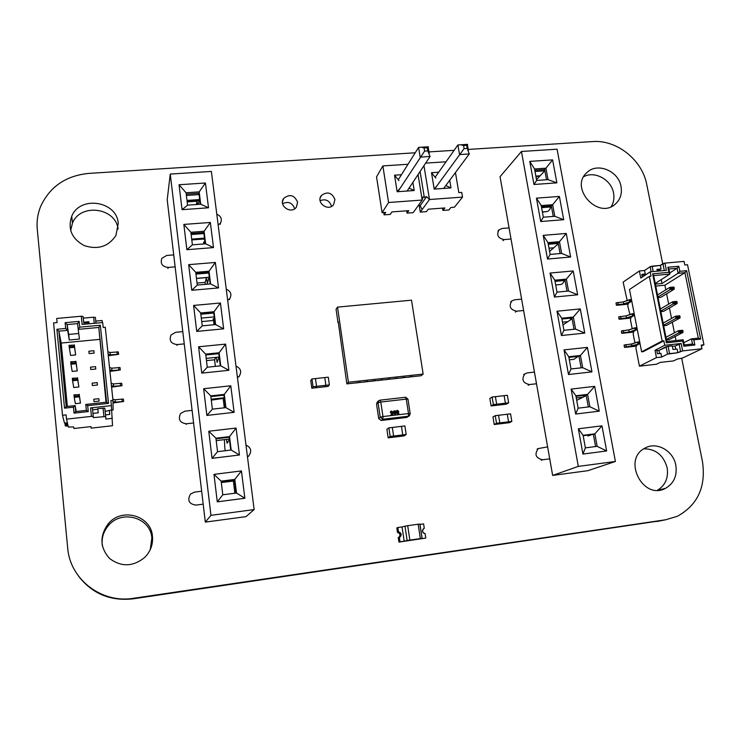 <?xml version="1.0" encoding="UTF-8"?>
<svg xmlns="http://www.w3.org/2000/svg" width="741" height="741" viewBox="0 0 741 741"><rect width="100%" height="100%" fill="white"/><g stroke="black" fill="none" stroke-linecap="round" stroke-linejoin="round"><path stroke-width="1.11" d="M681.683 358.227L702.468 461.606C706.136 486.744 697.763 504.973 677.357 516.292L665.631 519.774L133.491 598.283C101.739 603.72 69.923 579.406 67.663 547.831L37.272 229.358C36.55 221.439 37.671 213.797 40.635 206.433C49.814 186.695 65.856 175.682 88.772 173.403L415.219 152.785M428.965 151.914L454.122 150.321M468.219 149.432L592.568 141.577C616.734 139.577 642.28 159.908 646.773 184.639L662.704 263.833M661.148 520.664L133.195 598.821C110.344 601.34 92.079 593.708 78.379 575.924M118.088 229.099C115.865 207.675 80.51 202.812 72.479 223.06L70.654 230.581M118.245 223.421C117.004 201.089 80.102 195.207 71.738 216.242C67.551 228.923 71.701 238.704 84.196 245.595C97.868 250.004 108.445 246.623 115.939 235.453L118.245 223.421M150.256 549.618L151.849 537.91C150.553 517.459 121.505 509.187 108.316 525.702C103.434 531.547 101.424 538.17 102.286 545.571M152.47 536.317C151.145 515.504 121.598 507.085 108.167 523.878C99.47 536.03 99.924 547.562 109.538 558.464C121.228 567.189 132.926 566.865 144.643 557.501C150.553 551.508 153.165 544.45 152.47 536.317M294.705 208.74C292.408 202.775 288.369 201.089 282.571 203.673M297.604 202.182C294.418 195.022 289.796 193.753 283.72 198.356C278.023 205.553 291.148 214.733 296.335 207.202L297.604 202.182M331.533 206.378L331.514 206.248C329.56 200.524 325.744 198.653 320.084 200.635M334.941 199.505C331.875 192.512 327.355 191.178 321.381 195.504C315.555 202.423 328.244 211.954 333.58 204.673L334.941 199.505M611.205 206.637C613.687 202.608 614.465 198.079 613.557 193.077C611.39 179.72 594.754 170.55 583.723 176.691M621.032 186.528C618.605 170.976 597.376 162.112 587.067 172.44C568.856 187.603 598.052 220.207 615.4 204.034C620.347 199.505 622.227 193.67 621.032 186.528M657.462 490.246C665.362 485.327 668.595 477.834 667.141 467.766C663.584 455.243 655.822 448.916 643.836 448.796M675.82 465.228C673.393 450.648 656.415 441.256 644.874 448.175C621.986 459.439 643.077 500.749 665.52 488.328C673.884 483.438 677.32 475.741 675.82 465.228M455.446 172.57L458.818 192.604L461.736 192.391L462.532 197.097L454.4 207.23L450.88 207.499L448.935 209.953L442.896 210.416L444.813 207.952L428.215 209.203L426.39 211.657L420.295 212.121L422.092 209.657L420.193 205.609L426.631 196.643L424.315 197.439L422.935 196.911L422.185 200.051L413.191 212.658L407.059 213.121L408.782 210.657L391.933 211.926L390.303 214.39L384.116 214.862L385.709 212.398L382.087 212.667L376.548 176.886L382.865 165.919L408.004 164.28M382.865 165.919L388.571 202.506L422.185 200.051L418.054 174.57M398.945 180.619L394.536 175.2L401.446 174.728M394.536 175.2L397.148 191.734L414.191 190.53L412.876 182.369M420.193 205.609L418.489 205.229M422.092 209.657L429.484 199.514L426.631 196.643M425.658 163.122L446.036 161.788M462.532 197.097L429.484 199.514L423.963 165.678M435.773 178.09L431.503 172.699L438.672 172.218M431.503 172.699L434.198 189.103L450.991 187.908L449.713 180.285M388.571 202.506L382.087 212.667M445.804 185.537L450.991 187.908M434.198 189.103L437.023 185.648M424.315 197.439L420.101 171.495M420.295 212.121L419.323 206.1L419.776 205.452M442.516 208.128L442.896 210.416M384.116 214.862L383.755 212.537M406.689 210.815L407.059 213.121M409.051 188.121L414.191 190.53M397.148 191.734L400.01 188.418M457.132 182.592L457.577 185.231M434.578 189.075L464.088 148.626L463.56 145.542L460.782 144.773L457.91 144.967L459.54 154.582L469.275 153.952L443.655 188.436M467.636 144.365L466.691 145.347L463.56 145.542M466.691 145.347L467.219 148.432L464.088 148.626M435.115 177.256L457.91 144.967M467.219 148.432L469.275 153.952M397.908 191.687L424.602 151.108L424.093 147.996L421.37 147.227L418.591 147.403L420.175 157.111L430.076 156.471L407.124 191.03M428.483 146.792L427.279 147.802L424.093 147.996M427.279 147.802L427.789 150.914L424.602 151.108M398.269 179.785L418.591 147.403M427.789 150.914L430.076 156.471M198.375 204.386L199.551 198.292M218.16 225.079L220.512 223.078C222.319 219.077 221.077 216.122 216.789 214.205M197.486 204.451L197.041 200.811L196.337 204.535M199.088 200.672L197.041 200.811M223.421 397.861L223.486 398.389L222.689 397.945M211.278 400.149L223.486 398.389M214.26 317.139L213.751 316.935M213.621 318.63L213.779 319.899L213.213 319.667L214.371 318.019M201.728 321.594L213.603 320.473L213.779 319.899M193.586 422.954L186.389 423.778C179.841 422.833 177.896 419.406 180.582 413.497L184.917 411.162L192.104 410.357M203.191 504.149L195.911 505.103C188.918 503.991 187.112 500.314 190.483 494.08L194.392 492.154L201.663 491.218M234.869 493.228L233.369 481.048M236.046 493.071L234.415 479.909L221.189 481.585M230.72 450.074L229.136 437.236L215.983 438.792M224.31 407.8L223.198 398.834M225.477 407.67L223.921 395.166L210.852 396.602M220.299 365.859L218.79 353.67L205.785 354.985M214.038 324.734L213.519 320.483M215.186 324.623L213.723 312.748L200.802 313.943M210.157 283.951L208.721 272.373L195.874 273.466M205.183 243.835L203.794 232.554L191.021 233.526M170.254 174.079L210.953 515.338L254.135 509.586L211.38 171.43L170.254 174.079L167.207 199.801L205.313 522.109L245.975 516.644L254.135 509.586M179.044 184.75L205.414 182.999L208.517 207.786L182.054 209.684L179.044 184.75L186.065 192.762L187.566 205.155L182.054 209.684M183.833 224.43L210.351 222.457L213.501 247.587L186.88 249.708L183.833 224.43L190.863 232.285L192.391 244.836L186.88 249.708M188.677 264.657L215.353 262.453L218.549 287.925L191.771 290.277L188.677 264.657L195.735 272.336L197.291 285.072L191.771 290.277M193.596 305.431L220.429 302.995L223.662 328.828L196.736 331.412L193.596 305.431L200.681 312.952L202.247 325.855L196.736 331.412M198.588 346.788L225.579 344.111L228.858 370.296L201.765 373.131L198.588 346.788L205.683 354.124L207.276 367.212L201.765 373.131M203.636 388.71L230.794 385.792L234.119 412.348L206.859 415.432L203.636 388.71L210.759 395.87L212.38 409.143L206.859 415.432M208.767 431.234L236.083 428.057L239.454 454.993L212.037 458.336L208.767 431.234L215.909 438.209L217.548 451.667L212.037 458.336M213.964 474.37L241.446 470.924L244.863 498.248L217.28 501.852L213.964 474.37L221.133 481.141L222.791 494.784L217.28 501.852M210.953 515.338L205.313 522.109M200.283 204.257L198.921 193.262L186.232 194.133M187.566 205.155L200.718 204.22L208.517 207.786M205.414 182.999L199.19 191.873L186.065 192.762M200.718 204.22L199.19 191.873L198.921 193.262M192.391 244.836L205.627 243.798L213.501 247.587M210.351 222.457L204.071 231.275L190.863 232.285M205.627 243.798L204.071 231.275L203.794 232.554M197.291 285.072L210.592 283.914L218.549 287.925M215.353 262.453L209.018 271.225L195.735 272.336M210.592 283.914L209.018 271.225L208.721 272.373M202.247 325.855L215.631 324.586L223.662 328.828M220.429 302.995L214.038 311.711L200.681 312.952M215.631 324.586L214.038 311.711L213.723 312.748M207.276 367.212L220.744 365.813L228.858 370.296M225.579 344.111L219.123 352.772L205.683 354.124M220.744 365.813L219.123 352.772L218.79 353.67M212.38 409.143L225.922 407.624L234.119 412.348M230.794 385.792L224.282 394.397L210.759 395.87M225.922 407.624L224.282 394.397L223.921 395.166M217.548 451.667L231.173 450.019L239.454 454.993M236.083 428.057L229.506 436.606L215.909 438.209M231.173 450.019L229.506 436.606L229.136 437.236M222.791 494.784L236.499 493.015L244.863 498.248M241.446 470.924L234.814 479.408L221.133 481.141M236.499 493.015L234.814 479.408L234.415 479.909M175.135 266.843L168.096 267.427C162.214 266.667 160.139 263.639 161.862 258.331L166.697 255.46L173.718 254.895M217.122 362.293L219.179 356.838M237.444 377.567L239.26 376.141C241.872 371.695 240.779 368.351 235.99 366.119M217.057 362.303L216.344 357.347M215.603 357.421L214.621 360.089L215.344 366.378M226.459 439.394L227.107 443.248L229.404 439.394M247.457 456.827L248.874 455.789C252.042 451.13 251.079 447.555 245.975 445.072M224.773 447.277L224.403 439.635M204.711 240.019L203.997 238.991L204.535 238.556M204.127 241.835L204.321 243.419L203.756 243.113L204.849 241.103M204.21 243.909L204.321 243.419M197.041 283.071L205.183 282.367M184.24 343.88L177.127 344.574C170.939 343.75 168.911 340.536 171.06 334.941L175.682 332.292L182.786 331.616M207.397 283.47L209.231 276.504M227.682 300.346L229.803 298.595C231.97 294.381 230.794 291.241 226.264 289.185M207.332 283.507L206.498 277.495M206.433 277.495L205.1 282.682L205.313 284.377M206.47 360.608L214.742 359.765M536.503 179.674L544.857 170.736M569.338 359.83L573.969 359.32L578.054 356.412M543.857 171.81L544.644 169.569L534.78 170.245M537.132 176.367L540.115 175.812M535.975 176.766L537.169 176.543M555.685 284.952L560.279 284.525C561.91 284.553 563.28 283.219 564.383 280.524L564.494 280.237M576.285 397.982L582.917 397.259M582.991 397.222L584.89 395.259M536.512 383.755L529.407 384.56C522.766 382.986 521.247 379.42 524.86 373.862L527.37 372.89L534.456 372.093M549.729 458.836L542.56 459.772C535.604 458.021 534.196 454.289 538.337 448.564L547.627 446.888M595.607 446.545L593.374 434.421L583.167 435.717M588.317 406.939L586.14 395.11L575.979 396.315M581.129 367.851L578.999 356.31L568.893 357.421M574.025 329.263L571.959 318.009L561.9 319.019M567.013 291.167L564.994 280.191L554.99 281.117M560.094 253.561L558.13 242.844L548.164 243.687M553.268 216.428L551.341 205.979L541.43 206.739M521.451 151.488L578.304 466.404L615.391 461.467L557.065 149.191L521.451 151.488L500.055 176.701L552.647 475.416L587.872 470.683L615.391 461.467M529.778 161.399L552.601 159.88L556.871 182.851L533.974 184.49L529.778 161.399L534.548 168.976L536.641 180.452L533.974 184.49M536.456 198.143L559.39 196.439L563.706 219.697L540.708 221.531L536.456 198.143L541.226 205.581L543.338 217.206L540.708 221.531M543.218 235.36L566.263 233.452L570.635 257.016L547.516 259.044L543.218 235.36L547.979 242.65L550.128 254.422L547.516 259.044M550.063 273.049L573.219 270.947L577.656 294.807L554.425 297.039L550.063 273.049L554.824 280.2L556.991 292.121L554.425 297.039M557 311.229L580.277 308.914L584.76 333.089L561.419 335.534L557 311.229L561.752 318.222L563.957 330.301L561.419 335.534M564.021 349.9L587.418 347.381L591.957 371.871L568.495 374.529L564.021 349.9L568.773 356.745L571.005 368.981L568.495 374.529M571.144 389.09L594.653 386.348L599.256 411.162L575.674 414.034L571.144 389.09L575.887 395.768L578.147 408.171L575.674 414.034M578.36 428.789L601.979 425.834L606.647 450.973L582.945 454.066L578.36 428.789L583.093 435.31L585.381 447.87L582.945 454.066M578.304 466.404L552.647 475.416M546.525 179.757L544.644 169.569L545.922 168.198L534.548 168.976M536.641 180.452L548.034 179.646L556.871 182.851M552.601 159.88L545.922 168.198L548.034 179.646M543.338 217.206L554.787 216.307L563.706 219.697M559.39 196.439L552.647 204.711L541.226 205.581M554.787 216.307L552.647 204.711L551.341 205.979M550.128 254.422L561.622 253.431L570.635 257.016M566.263 233.452L559.464 241.686L547.979 242.65M561.622 253.431L559.464 241.686L558.13 242.844M556.991 292.121L568.551 291.028L577.656 294.807M573.219 270.947L566.356 279.125L554.824 280.2M568.551 291.028L566.356 279.125L564.994 280.191M563.957 330.301L575.562 329.106L584.76 333.089M580.277 308.914L573.349 317.055L561.752 318.222M575.562 329.106L573.349 317.055L571.959 318.009M571.005 368.981L582.676 367.675L591.957 371.871M587.418 347.381L580.425 355.476L568.773 356.745M582.676 367.675L580.425 355.476L578.999 356.31M578.147 408.171L589.873 406.753L599.256 411.162M594.653 386.348L587.594 394.388L575.887 395.768M589.873 406.753L587.594 394.388L586.14 395.11M585.381 447.87L597.163 446.341L606.647 450.973M601.979 425.834L594.856 433.818L583.093 435.31M597.163 446.341L594.856 433.818L593.374 434.421M511.021 239.01L504.065 239.593C497.971 238.269 496.294 235.008 499.045 229.821L502.12 228.469L509.067 227.913M562.975 324.938L572.089 318.741M576.72 400.335L586.233 395.611M543.625 211.926L546.923 211.574C548.497 211.361 549.803 209.814 550.85 206.943L551.193 205.989M542.412 212.102L543.625 211.972M548.988 248.207L553.703 247.809M556.899 245.03L557.806 242.872M523.609 310.498L516.579 311.192C510.225 309.757 508.622 306.348 511.772 300.966L514.587 299.799L521.608 299.132M549.572 251.412L558.306 243.808M588.021 436.032L591.735 434.634M562.465 322.15L567.773 321.677M570.135 320.066L571.246 318.074M402.039 526.944L397.852 527.527L398.501 531.881C401.455 532.946 401.937 534.696 399.936 537.142L399.325 537.42L399.983 541.782L404.169 541.18L402.039 526.944L404.975 526.166L407.133 540.485L404.141 541.189L422.12 538.327L407.133 540.485M409.847 540.022L407.689 525.693L404.975 526.166M407.689 525.693L418.165 524.22L420.342 538.512M422.12 538.309L419.943 524.063L418.165 524.22M396.963 528.676L397.417 532.251L396.963 528.676M398.315 537.744L398.843 541.3L398.241 537.771L399.325 537.42L399.945 541.791L425.788 538.068L398.964 542.088L398.315 537.744M424.287 528.342L423.787 528.574C421.879 530.862 422.324 532.538 425.102 533.613L425.121 533.77C422.157 532.649 421.685 530.88 423.704 528.444L424.287 528.342M419.925 524.415L423.611 523.896L424.269 528.222L423.685 528.49C421.694 530.908 422.175 532.659 425.121 533.733L425.788 538.068M398.501 531.881L397.852 527.527M404.169 541.18L399.945 541.791L399.297 537.429M399.983 541.782L398.964 542.088M399.316 537.299L398.751 537.401C400.659 535.104 400.223 533.427 397.435 532.362L398.491 531.834C401.474 532.946 401.946 534.724 399.918 537.188L399.334 537.457L399.834 537.049C401.752 534.743 401.307 533.057 398.519 531.992M398.223 537.651L399.334 537.457M398.491 531.834L397.435 532.362M398.463 531.89L397.815 527.546L396.843 527.888L397.491 532.223L398.463 531.89M507.372 395.277L504.112 395.657L505.399 403.197L508.659 402.808L507.372 395.277M492.117 397.056L489.857 398.445L491.116 405.957L494.377 405.577L496.674 404.225L495.396 396.676L492.117 397.056L493.386 404.605L496.674 404.225L495.396 396.676L504.112 395.657L505.399 403.197L503.056 404.549L506.307 404.169L508.659 402.808M491.116 405.957L493.386 404.605M505.399 403.197L496.674 404.225L494.377 405.577L503.056 404.549M328.282 377.178L324.79 377.558L325.883 385.301L329.375 384.912L328.282 377.178M311.961 378.947L310.748 380.494L311.813 388.21L324.586 386.811L325.883 385.301L316.546 386.32L315.462 378.568L311.961 378.947L313.035 386.709L316.546 386.32L315.462 378.568L324.79 377.558L325.883 385.301L324.586 386.811L328.059 386.422L329.375 384.912M311.813 388.21L313.035 386.709M315.305 387.83L316.546 386.32L315.305 387.83M510.549 413.839L507.279 414.228L508.567 421.814L511.836 421.416L510.549 413.839M495.257 415.673L492.969 416.961L494.238 424.519L497.507 424.121L499.823 422.879L498.536 415.284L495.257 415.673L496.535 423.278L499.823 422.879L498.536 415.284L507.279 414.238L508.567 421.814L506.205 423.065L509.456 422.666L511.836 421.416M494.238 424.519L496.535 423.278M508.567 421.814L499.823 422.879L497.507 424.121L506.205 423.065M675.69 349.187L675.06 346.019L672.356 346.316L675.06 346.019L675.69 349.187L675.06 346.019L681.136 343.491L664.723 345.278L663.843 340.823L662.167 341.008L641.632 351.827L643.253 351.651L663.843 340.823L662.167 341.008L641.632 351.827L643.253 351.651L663.843 340.823L662.167 341.008L641.632 351.827L643.253 351.651L663.843 340.823L664.723 345.278L655.007 350.308L656.443 357.625L639.427 366.165L635.926 348.103L636.408 345.501L639.094 344.028L624.431 347.353L634.926 346.306L639.094 344.028L638.677 341.897L631.517 343.991L624.209 345.019L624.413 347.26M639.094 344.028L638.677 341.897L639.094 344.028L638.02 344.148L637.612 342.018L631.517 343.991L624.089 345.084L624.496 347.205L625.182 347.362L634.926 346.306L639.094 344.028L638.02 344.148L637.612 342.018L631.517 343.991L624.089 345.084L624.496 347.205L625.182 347.362L634.926 346.306L636.408 345.501L635.926 348.103L636.408 345.501M637.612 342.018L638.677 341.897L637.612 342.018L638.02 344.148L631.925 346.112L631.517 343.991L631.925 346.112L626.34 346.723L625.932 344.593L626.34 346.723L624.617 347.14L624.209 345.019L624.496 347.205L624.089 345.084M635.463 342.713L634.694 341.749L633.194 334.006L634.694 341.749L635.463 342.713L634.694 341.749L633.194 334.006L633.666 331.394L636.343 329.856L629.202 332.005L621.718 333.246L632.193 332.237L636.343 329.856L635.926 327.735L628.794 329.893L621.495 330.903L621.699 333.154M636.343 329.856L635.926 327.735L636.343 329.856L635.269 329.967L634.852 327.846L628.794 329.893L621.495 330.903L621.792 333.089L622.468 333.265L632.193 332.237L636.343 329.856L635.269 329.967L634.852 327.846L628.794 329.893L621.384 330.977L621.792 333.089L622.468 333.265L632.193 332.237L633.666 331.394L633.194 334.006L633.666 331.394M634.852 327.846L635.926 327.735L634.852 327.846L635.269 329.967L629.202 332.005L628.794 329.893L629.202 332.005L623.626 332.589L623.218 330.477L623.626 332.589L621.903 333.015L621.495 330.903L621.792 333.089L621.384 330.977M632.694 328.578L631.971 327.689L630.48 319.982L631.971 327.689L632.694 328.578L631.971 327.689L630.48 319.982L630.943 317.352L633.601 315.749L626.488 317.954L619.031 319.204L629.489 318.232L633.601 315.749L633.185 313.638L626.08 315.851L618.8 316.861L619.004 319.102M633.601 315.749L633.185 313.638L633.601 315.749L632.527 315.861L632.119 313.749L626.08 315.851L618.8 316.861L619.087 319.038L619.772 319.232L629.489 318.232L633.601 315.749L632.527 315.861L632.119 313.749L626.08 315.851L618.689 316.935L619.087 319.038L619.772 319.232L629.489 318.232L630.943 317.352L630.48 319.982L630.943 317.352M632.119 313.749L633.185 313.638L632.119 313.749L632.527 315.861L626.488 317.954L626.08 315.851L626.488 317.954L620.921 318.519L620.523 316.416L620.921 318.519L619.207 318.963L618.8 316.861L619.087 319.038L618.689 316.935M629.933 314.508L627.775 306.024L629.933 314.508L627.775 306.024L628.238 303.375L630.869 301.707L623.783 303.977L616.345 305.227L626.784 304.301L630.869 301.707L630.461 299.605L623.385 301.883L616.123 302.884L616.327 305.116M630.869 301.707L630.461 299.605L630.869 301.707L629.804 301.809L629.387 299.707L623.385 301.883L616.003 302.958L616.41 305.051L617.096 305.264L626.784 304.301L630.869 301.707L629.804 301.809L629.387 299.707L623.385 301.883L616.003 302.958L616.41 305.051L617.096 305.264L626.784 304.301L628.238 303.375L627.775 306.024L628.238 303.375M629.387 299.707L630.461 299.605L629.387 299.707L629.804 301.809L623.783 303.977L623.385 301.883L623.783 303.977L618.235 304.523L617.827 302.43L618.235 304.523L616.521 304.977L616.123 302.884L616.41 305.051L616.003 302.958M655.766 286.082L664.881 285.202L665.807 289.842L664.881 285.202L655.766 286.082L664.881 285.202L684.925 272.651L678.108 273.29L677.079 268.251L668.882 269.011L669.901 274.059L653.673 275.578L666.807 341.536L683.165 339.758L684.212 344.935L692.492 344.028L691.446 338.869L698.309 338.118L684.925 272.651L678.108 273.29L677.079 268.251L668.882 269.011L669.901 274.059L653.673 275.578L652.645 273.827L668.891 272.317L667.873 267.26L678.812 266.26L679.84 271.299L686.657 270.669L700.68 339.1L693.808 339.841L694.863 345.01L683.813 346.223L682.767 341.045L666.372 342.824L652.645 273.827L668.891 272.317L669.901 274.059L653.673 275.578L666.807 341.536L666.372 342.824L652.645 273.827L668.891 272.317L667.873 267.26L668.882 269.011L669.901 274.059L655.248 283.451M666.613 293.816L668.669 304.097M669.447 307.978L671.55 318.417M672.309 322.205L674.43 332.811M675.171 336.497L675.987 340.536M701.394 346.01L703.95 344.769L701.394 346.01L703.95 344.769L687.518 264.722L684.804 264.972L684.063 261.388L664.946 263.129L666.4 270.345L650.135 271.845L651.006 276.198L649.338 276.356L629.498 289.481L641.632 351.827L629.498 289.481L649.338 276.356L629.498 289.481L641.632 351.827M659.555 353.54L658.934 350.391L656.822 350.623L658.934 350.391L659.555 353.54L658.934 350.391L666.057 346.732L667.53 354.124L661.667 357.042L660.944 353.383L657.443 353.772L656.721 350.113L657.443 353.772L660.944 353.383L661.667 357.042L656.443 357.625L661.667 357.042L656.443 357.625L655.007 350.308L656.721 350.113L655.007 350.308L656.443 357.625L639.427 366.165L656.47 364.239L660.194 362.414L673.504 360.913L677.357 359.061L682.498 358.07L701.959 348.761L682.628 350.91L681.136 343.491L664.723 345.278L655.007 350.308L656.721 350.113L657.443 353.772L660.944 353.383L661.667 357.042L667.53 354.124L677.867 352.716L682.628 350.91L681.136 343.491L682.628 350.91L701.959 348.761L682.498 358.07L677.357 359.061L682.498 358.07L701.959 348.761L682.628 350.91M641.928 275.078L645.254 274.05L641.928 275.078L644.022 274.883L644.207 275.809L644.022 274.883L645.254 274.05L644.55 270.502L639.39 270.974L640.789 278.097L650.135 271.845L651.006 276.198L650.135 271.845L640.789 278.097L639.39 270.974L623.135 282.089L627.182 300.513L623.135 282.089L639.39 270.974L644.55 270.502L650.144 266.704L660.351 265.398L664.946 263.129L684.063 261.388L664.946 263.129L666.4 270.345L650.135 271.845L640.789 278.097L639.39 270.974L623.135 282.089L627.182 300.513M656.822 350.623L658.934 350.391L666.057 346.732L672.244 345.797L672.985 349.483L677.126 349.03L677.867 352.716L680.562 351.391L679.071 343.981L681.136 343.491L664.723 345.278L663.843 340.823M658.934 350.391L668.104 346.251L669.568 353.642L677.867 352.716L680.562 351.391L679.071 343.981L680.562 351.391M662.167 341.008L649.338 276.356L651.006 276.198L649.338 276.356L662.167 341.008L649.338 276.356M703.95 344.769L701.199 345.074L703.95 344.769L687.518 264.722L703.95 344.769L701.199 345.074L701.959 348.761M639.39 270.974L644.55 270.502L645.254 274.05L641.789 274.374L645.254 274.05L641.789 274.374L642.317 277.078M645.254 274.05L644.55 270.502L650.144 266.704L651.154 271.752L650.144 266.704L652.145 266.149L660.351 265.398L664.946 263.129L662.926 263.685L664.297 270.539L662.926 263.685L660.351 265.398L661.074 268.983L656.971 269.363L657.332 271.178M644.55 270.502L650.144 266.704L652.145 266.149L653.219 271.558L652.145 266.149L660.351 265.398L661.074 268.983L656.971 269.363L661.074 268.983L660.351 265.398M657.11 270.076L659.796 269.835L661.074 268.983L659.796 269.835L660.018 270.937L659.796 269.835L657.11 270.076L659.796 269.835L661.074 268.983M655.377 284.109L662 283.479L655.377 284.109L662 283.479L678.108 273.29L677.079 268.251L668.882 269.011L667.873 267.26L678.812 266.26L677.079 268.251L669.688 273.003M662 283.479L661.231 279.616L662 283.479L678.108 273.29L679.84 271.299L686.657 270.669L684.925 272.651L678.108 273.29L662 283.479L661.231 279.616M653.673 275.578L666.807 341.536L683.165 339.758L684.212 344.935L692.492 344.028L691.446 338.869L683.767 342.731L691.446 338.869L693.808 339.841L694.863 345.01L683.813 346.223L682.767 341.045L666.372 342.824L652.645 273.827L653.673 275.578L652.645 273.827M666.807 341.536L683.165 339.758L682.767 341.045L666.372 342.824L666.807 341.536L666.372 342.824M683.165 339.758L684.212 344.935L683.813 346.223L682.767 341.045L683.165 339.758L682.767 341.045M684.212 344.935L692.492 344.028L694.863 345.01L683.813 346.223L684.212 344.935L683.813 346.223M668.891 272.317L669.901 274.059L668.891 272.317L667.873 267.26L678.812 266.26L679.84 271.299L686.657 270.669L700.68 339.1L698.309 338.118L684.925 272.651L664.881 285.202L684.925 272.651L686.657 270.669L700.68 339.1L693.808 339.841L694.863 345.01L692.492 344.028L694.863 345.01M679.914 331.94L678.858 332.876L678.423 330.699L682.507 330.264L682.943 332.44L678.858 332.876L679.914 331.94L683.007 331.616L682.943 332.44L678.858 332.876L678.423 330.699L665.964 337.303L678.423 330.699L682.785 330.486L679.692 330.819L679.914 331.94L683.007 331.616L682.785 330.486L679.692 330.819L679.914 331.94L678.858 332.876L666.391 339.434L678.858 332.876L678.423 330.699L679.692 330.819L679.914 331.94L683.007 331.616L682.943 332.44L669.271 339.591L666.483 339.887M671.179 288.62L670.142 289.592L669.707 287.443L673.773 287.045L674.208 289.194L670.142 289.592L671.179 288.62L674.264 288.323L674.208 289.194L670.142 289.592L669.707 287.443L657.536 294.946L669.707 287.443L673.773 287.045L670.957 287.517L671.179 288.62L674.264 288.323L674.032 287.221L670.957 287.517L671.179 288.62L670.142 289.592L657.952 297.048L670.142 289.592L669.707 287.443L670.957 287.517L671.179 288.62L674.264 288.323L674.208 289.194L660.842 297.326L658.064 297.604M674.078 302.995L673.032 303.949L672.596 301.791L676.672 301.383L677.107 303.541L673.032 303.949L674.078 302.995L677.163 302.68L677.107 303.541L673.032 303.949L672.596 301.791L660.333 308.997L672.596 301.791L676.672 301.383L673.856 301.883L674.078 302.995L677.163 302.68L676.941 301.568L673.856 301.883L674.078 302.995L673.032 303.949L660.75 311.109L673.032 303.949L672.596 301.791L673.856 301.883L674.078 302.995L677.163 302.68L677.107 303.541L663.64 311.35L660.852 311.628M676.987 317.435L675.94 318.371L675.505 316.203L679.58 315.786L680.016 317.954L675.94 318.371L676.987 317.435L680.081 317.111L680.016 317.954L675.94 318.371L675.505 316.203L663.139 323.113L675.505 316.203L679.858 315.999L676.765 316.314L676.987 317.435L680.081 317.111L679.858 315.999L676.765 316.314L676.987 317.435L675.94 318.371L663.566 325.234L675.94 318.371L675.505 316.203L676.765 316.314L676.987 317.435L680.081 317.111L680.016 317.954L666.446 325.438L663.667 325.725M65.013 423.472L65.199 425.436L67.737 425.084L66.106 424.658L66.949 423.259M65.199 425.436L65.338 425.955L68.153 426.075M65.541 422.991L64.624 423.009M64.652 423.241L67.283 423.278L67.005 423.861M108.103 354.068L110.316 354.846L118.643 354.328L108.279 355.736M107.853 351.716L110.066 352.503L110.316 354.846M110.066 352.503L118.319 351.901L118.643 354.328M109.761 369.815L111.974 370.528L120.311 369.972L109.927 371.389M109.511 367.453L111.724 368.175L111.974 370.528M111.724 368.175L119.996 367.536L120.311 369.972M111.428 385.644L113.642 386.293L121.996 385.69L111.585 387.126M111.178 383.273L113.392 383.931L113.642 386.293M113.392 383.931L121.681 383.254L121.996 385.69M112.993 401.529L115.318 402.15L123.691 401.502L113.012 402.974M112.854 399.167L115.068 399.76L115.318 402.15M115.068 399.76L123.367 399.047L123.691 401.502M92.393 385.561L97.442 385.024L97.201 382.625L92.143 383.153L97.201 382.625L97.442 385.024L92.393 385.561L92.143 383.153L92.393 385.561M90.754 369.537L95.793 369.018L95.552 366.628L90.504 367.138L95.552 366.628L95.793 369.018L90.754 369.537L90.504 367.138L90.754 369.537M89.124 353.596L94.153 353.096L93.912 350.715L88.883 351.215L93.912 350.715L94.153 353.096L89.124 353.596L88.883 351.215L89.124 353.596M106.037 402.261L98.794 327.448L78.213 329.365L77.629 323.604L67.107 324.577L67.681 330.347L58.872 331.171L66.218 406.568L75.128 405.605L75.712 411.542L86.364 410.375L85.771 404.456L106.584 402.196L98.794 327.448L100.331 325.234L108.501 403.391L87.67 405.651L88.272 411.579L74.044 413.135L73.461 407.189L64.532 408.161L56.872 329.282L65.69 328.458L65.125 322.678L79.167 321.39L79.741 327.151L100.331 325.234M67.366 406.448L61.179 343.055L99.489 339.387M94.033 401.668L93.783 399.242L98.849 398.704L99.099 401.122L98.849 398.704L93.783 399.242L94.033 401.668L99.099 401.122L94.033 401.668M67.412 422.954L64.467 423.018L62.503 415.266L66.088 414.877L66.505 419.137L91.449 416.377L90.587 407.902L111.4 405.633L110.872 400.575L112.975 400.353L113.123 409.94L111.511 410.116M112.975 400.353L105.278 327.263L103.194 327.457L102.684 322.539L82.121 324.438L81.288 316.222L56.705 318.454L57.113 322.585L53.574 322.909L62.503 415.266M102.323 322.567L102.11 320.501L95.774 321.085M66.505 419.137L68.385 427.048L73.646 426.927L73.98 428.502L90.939 426.584L91.134 428.141L112.512 425.732L111.4 405.633M89.087 323.798L88.874 321.733L83.668 322.215L83.075 316.481L81.288 316.222M94.274 323.317L93.644 317.185L83.251 318.13M112.373 418.332L105.815 419.063L105.685 416.535L93.375 417.609L93.255 416.47L91.449 416.377M92.588 409.782L97.84 409.208L97.784 408.615L98.22 412.82L92.949 413.395L92.393 408.004L90.587 407.902M105.685 416.535L104.814 408.143L97.784 408.615M105.139 411.338L111.502 410.06M95.987 323.159L95.394 317.435L93.644 317.185M83.668 322.215L83.075 316.481M105.509 414.904L109.779 414.432L109.344 410.292M103.045 408.041L103.916 416.442M92.949 413.395L93.375 417.609M92.393 408.004L93.255 416.47M76.212 411.487L75.128 405.605L73.461 407.189M61.179 343.055L58.872 331.171L56.872 329.282M78.731 333.478L68.709 334.423L69.265 340.017L79.444 339.054L78.213 329.365L79.741 327.151M69.265 340.017L67.681 330.347L65.69 328.458M68.709 334.423L67.107 324.577L65.125 322.678M98.21 412.82L97.84 409.208M83.761 323.02L88.948 322.548L88.874 321.733M88.948 322.548L89.068 323.798M109.742 414.432L109.362 410.866M106.584 402.196L108.501 403.391M87.67 405.651L85.771 404.456M88.272 411.579L86.364 410.375M74.044 413.135L75.712 411.542M77.629 323.604L79.167 321.39M64.532 408.161L66.218 406.568M73.776 346.399L73.646 345.139L69.7 345.519L69.821 346.779L73.776 346.399L74.526 347.307L75.656 354.92L74.276 344.852L74.526 347.307L69.311 347.816L70.59 355.421L75.656 354.92M69.821 346.779L69.311 347.816L69.07 345.362L73.646 345.139M69.7 345.519L69.07 345.362M78.713 395.963L78.592 394.675L74.609 395.092L74.739 396.379L78.713 395.963L79.463 396.805L80.473 403.132L79.213 394.314L79.463 396.805L74.211 397.371L75.369 403.678L80.473 403.132M74.739 396.379L74.211 397.371L73.97 394.87L78.592 394.675M74.609 395.092L73.97 394.87M77.064 379.346L76.934 378.067L72.961 378.475L73.09 379.762L77.064 379.346L77.805 380.216L78.861 386.978L77.564 377.734L77.805 380.216L72.572 380.763L73.767 387.506L78.861 386.978M73.09 379.762L72.572 380.763L72.331 378.271L76.934 378.067M72.961 378.475L72.331 378.271M75.415 362.831L75.286 361.562L71.331 361.951L71.451 363.229L75.415 362.831L76.166 363.72L77.259 370.908L75.915 361.247L76.166 363.72L70.941 364.239L72.173 371.417L77.259 370.908M71.451 363.229L70.941 364.239L70.691 361.775L75.286 361.562M71.331 361.951L70.691 361.775M392.267 413.478L390.414 412.57L390.572 411.616L391.48 411.023L392.85 411.987L391.165 411.625L390.905 412.478L391.813 413.237L392.925 412.802L392.832 414.858L390.989 415.08L390.915 414.58L392.35 414.404L392.387 413.376L391.739 413.71L390.414 412.57L390.859 411.274M395.564 414.451L395.009 414.664L393.471 412.82L393.841 410.903M398.584 414.071L396.741 413.432L397.195 412.598L396.315 411.681L397.371 410.338L398.788 411.394L398.213 412.478L398.917 413.191L398.584 414.071L396.731 413.441L397.019 412.709M396.704 410.607L396.315 411.681M398.241 413.728L397.741 412.746L397.232 413.358L398.241 413.728L397.417 412.867M397.195 412.598L396.324 411.672M398.056 412.163L398.297 411.468L397.037 410.949L396.815 411.625L397.685 412.292L398.297 411.468L397.046 410.94M395.333 410.959L395.944 412.524L395.018 414.654L393.48 412.811L393.832 410.912L395.333 410.959M395.259 414.08L395.444 412.589L394.481 411.135L393.971 412.756L394.953 414.2L395.425 413.876L395.453 412.58L394.184 411.255M392.35 414.404L392.387 413.367M392.832 414.858L390.989 415.08M390.998 415.071L390.924 414.571M392.85 411.987L391.155 411.635M406.188 434.495L404.077 435.912L400.677 436.319L402.761 434.911L393.601 436.023L392.313 427.455L401.455 426.353L402.761 434.911L406.188 434.495L404.882 425.945L401.455 426.353L402.761 434.911L400.677 436.319L391.581 437.431L393.601 436.023L392.313 427.455L388.868 427.863L390.164 436.449L393.601 436.023L391.581 437.431L388.164 437.848L390.164 436.449M388.164 437.848L386.885 429.335L388.868 427.863M337.525 307.117L348.409 382.245L423.148 374.057L411.514 300.179L337.525 307.117L336.071 309.247L337.942 322.196M348.409 382.245L346.853 383.894L338.192 321.65L337.785 322.215M356.273 382.995L360.172 382.161L356.254 382.865M363.766 382.171L367.675 381.337L363.748 382.041M371.241 381.346L375.15 380.513L371.222 381.217M378.697 380.531L382.597 379.698L378.67 380.402M386.126 379.716L390.035 378.883L386.098 379.587M393.527 378.901L397.435 378.067L393.508 378.771M400.909 378.086L404.827 377.262L400.89 377.956M408.272 377.28L412.181 376.447L408.245 377.15M423.148 374.057L421.129 375.733L346.853 383.894M638.02 344.148L631.925 346.112L631.517 343.991M631.925 346.112L624.496 347.205M635.269 329.967L629.202 332.005L628.794 329.893M629.202 332.005L621.792 333.089M632.527 315.861L626.488 317.954L626.08 315.851M626.488 317.954L619.087 319.038M629.804 301.809L623.783 303.977L623.385 301.883M623.783 303.977L616.41 305.051M639.427 366.165L656.47 364.239L660.194 362.414L673.504 360.913L677.357 359.061L673.504 360.913L660.194 362.414L656.47 364.239L639.427 366.165L635.926 348.103L639.427 366.165L656.443 357.625M661.667 357.042L667.53 354.124L666.057 346.732L672.244 345.797L672.985 349.483L677.126 349.03L677.867 352.716L669.568 353.642L668.104 346.251L672.244 345.797L672.985 349.483L677.126 349.03L677.867 352.716M684.804 264.972L684.063 261.388L684.804 264.972L687.518 264.722L684.804 264.972M664.946 263.129L666.4 270.345L650.135 271.845M667.53 354.124L669.568 353.642L667.53 354.124L666.057 346.732M672.356 346.316L675.06 346.019L681.136 343.491M668.104 346.251L669.568 353.642M655.007 350.308L664.723 345.278M675.06 346.019L679.071 343.981M651.154 271.752L650.144 266.704M653.219 271.558L652.145 266.149M664.297 270.539L662.926 263.685M664.881 285.202L665.807 289.842M683.767 342.731L691.446 338.869L698.309 338.118L684.925 272.651L686.657 270.669M659.796 269.835L660.018 270.937M644.022 274.883L644.207 275.809M667.873 267.26L668.882 269.011M678.812 266.26L677.079 268.251L678.812 266.26L679.84 271.299L678.108 273.29L679.84 271.299M700.68 339.1L698.309 338.118L700.68 339.1L693.808 339.841L691.446 338.869L698.309 338.118M692.492 344.028L691.446 338.869L693.808 339.841M683.007 331.616L682.507 330.264L678.423 330.699L679.692 330.819L678.423 330.699L665.964 337.303M682.943 332.44L669.271 339.591L682.943 332.44L678.858 332.876L666.391 339.434M682.785 330.486L679.692 330.819M674.264 288.323L673.773 287.045L669.707 287.443L670.957 287.517L669.707 287.443L657.536 294.946M674.208 289.194L660.842 297.326L674.208 289.194L670.142 289.592L657.952 297.048M674.032 287.221L670.957 287.517M677.163 302.68L676.672 301.383L672.596 301.791L673.856 301.883L672.596 301.791L660.333 308.997M677.107 303.541L663.64 311.35L677.107 303.541L673.032 303.949L660.75 311.109M676.941 301.568L673.856 301.883M680.081 317.111L679.58 315.786L675.505 316.203L676.765 316.314L675.505 316.203L663.139 323.113M680.016 317.954L666.446 325.438L680.016 317.954L675.94 318.371L663.566 325.234M679.858 315.999L676.765 316.314M656.998 521.488L665.631 519.774M133.195 598.821L133.491 598.283M211.166 399.214L224.245 397.769M186.389 195.457L199.088 194.587M186.991 200.431L199.301 199.57M187.177 201.913L196.958 201.228M187.084 201.181L199.153 200.339M200.839 314.249L213.76 313.045M201.302 318.093L214.232 316.889M216.205 440.608L229.358 439.052M186.167 424.417L186.389 423.778M167.938 268.529L168.096 267.427M216.798 361.062L217.622 360.969M224.764 447.175L225.199 450.741M226.765 441.868L228.015 441.719M191.141 234.526L203.914 233.545M191.697 239.13L204.479 238.139M191.799 239.936L203.997 238.991M191.724 239.324L204.507 238.333M195.957 274.114L208.805 273.031M196.467 278.347L209.027 277.273M196.485 278.459L206.406 277.606M176.932 345.454L177.127 344.574M207.091 282.367L207.702 282.321M206.202 358.375L219.095 357.069M535.011 171.477L544.209 170.838M535.845 176.08L540.143 175.784M555.037 281.395L564.383 280.524M528.203 385.283L529.407 384.56M541.3 460.272L542.56 459.772M502.954 240.705L504.065 239.593M541.597 207.656L550.85 206.943M542.375 211.926L546.923 211.574M548.275 244.289L557.575 243.511M515.421 312.109L516.579 311.192M626.34 346.723L625.932 344.593M624.617 347.14L624.209 345.019M623.626 332.589L623.218 330.477M621.903 333.015L621.495 330.903M620.921 318.519L620.523 316.416M619.207 318.963L618.8 316.861M618.235 304.523L617.827 302.43M616.521 304.977L616.123 302.884M66.366 423.935L66.301 423.333M65.949 424.047L65.884 423.38M67.107 423.852L67.051 423.259M67.329 425.195L67.264 424.602M116.921 351.827L117.171 354.17M118.588 367.471L118.838 369.824M120.264 383.208L120.524 385.57M121.959 399.019L122.209 401.4M401.057 399.714L380.8 402.03L382.977 416.553L408.504 413.552L408.319 416.229L382.828 419.239L381.282 420.462L406.624 417.461L409.412 415.775L410.181 413.524L408.504 413.552L406.281 399.112L401.057 399.714M382.977 416.553L382.828 419.239L380.226 417.202L378.067 402.706L376.539 404.021L378.688 418.443L380.226 417.202L382.977 416.553M409.264 415.886L406.466 417.479M378.716 418.582L381.124 420.471M405.401 397.259L406.281 399.112L407.958 399.103L405.596 397.25L380.161 400.149L380.8 402.03L378.067 402.706L378.799 400.668L377.28 402.002L376.567 404.169M379.976 400.159L378.799 400.668L379.976 400.168M407.985 399.279L410.208 413.682L409.412 415.775M71.738 216.242L72.479 223.06M108.167 523.878L108.316 525.702M283.72 198.356L282.488 201.524M321.381 195.504L320.177 198.051M587.067 172.44L586.39 173.098M665.52 488.328L658.054 490.236M467.386 144.523L468.395 150.414M467.534 144.356L460.782 144.773M428.131 146.885L429.169 153.183M428.224 146.801L421.37 147.227M220.197 224.291L220.512 223.078M213.13 318.982L213.213 319.667M238.889 376.919L239.26 376.141M248.457 456.336L248.874 455.789M204.081 238.861L204.192 239.732M203.645 242.251L203.756 243.113M229.46 299.596L229.803 298.595M234.536 480.9L221.309 482.576M523.665 374.603L524.86 373.862M537.086 449.102L538.337 448.564M497.952 230.96L498.712 230.155M510.632 301.92L511.772 300.966M419.86 524.035L422.046 538.309M398.751 537.401L399.834 537.049M118.319 351.901L118.569 354.244M119.996 367.536L120.246 369.889M121.681 383.254L121.932 385.616M123.367 399.047L123.627 401.427"/></g></svg>
